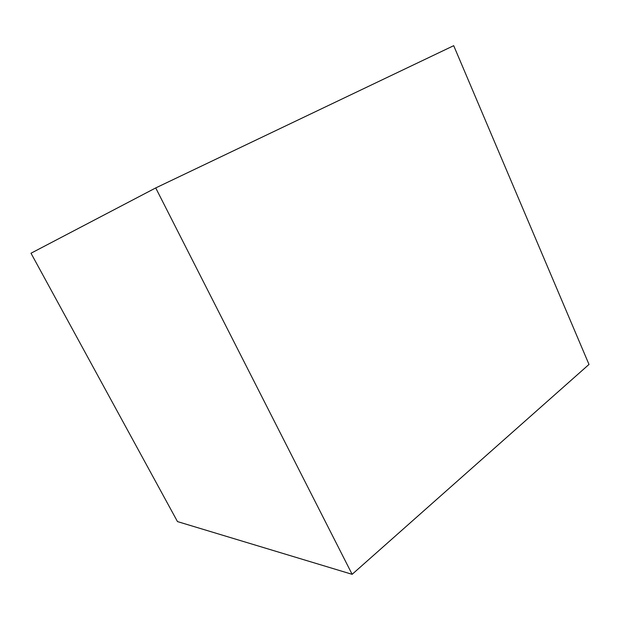 <?xml version="1.0" encoding="UTF-8"?>
<svg xmlns="http://www.w3.org/2000/svg" width="620" height="620" viewBox="0 0 620 620"><rect width="100%" height="100%" fill="white"/><g stroke="black" fill="none" stroke-linecap="round" stroke-linejoin="round"><path stroke-width="0.93" d="M31 253.231L177.483 521.591L352.137 574.322L589 364.436L453.7 45.678L155.721 187.93L31 253.231M352.137 574.322L155.721 187.93"/></g></svg>
